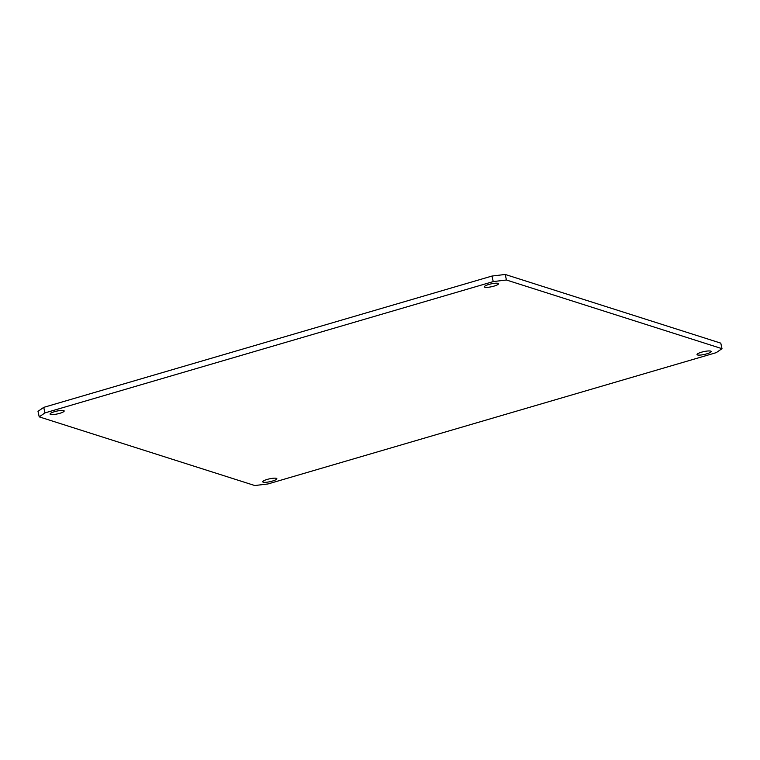 <?xml version="1.0" encoding="UTF-8"?>
<svg xmlns="http://www.w3.org/2000/svg" width="760" height="760" viewBox="0 0 760 760"><rect width="100%" height="100%" fill="white"/><g stroke="black" fill="none" stroke-linecap="round" stroke-linejoin="round"><path stroke-width="1.14" d="M488.841 284.459A7.239 1.444 -12.4 0 1 498.503 283.727A7.239 1.444 -12.4 0 1 494.028 286.111A7.239 1.444 -12.4 0 1 484.367 286.834A7.239 1.444 -12.4 0 1 488.841 284.459M701.499 352.203A7.239 1.444 -12.4 0 1 711.16 351.481A7.239 1.444 -12.4 0 1 706.686 353.856A7.239 1.444 -12.4 0 1 697.034 354.587A7.239 1.444 -12.4 0 1 701.499 352.203M267.188 479.427A7.239 1.444 -12.4 0 1 276.849 478.705A7.239 1.444 -12.4 0 1 272.374 481.08A7.239 1.444 -12.4 0 1 262.713 481.811A7.239 1.444 -12.4 0 1 267.188 479.427M54.53 411.683A7.239 1.444 -12.4 0 1 64.191 410.951A7.239 1.444 -12.4 0 1 59.717 413.335A7.239 1.444 -12.4 0 1 50.055 414.058A7.239 1.444 -12.4 0 1 54.53 411.683M722 348.678L716.262 352.64L267.995 483.949L254.78 485.535L39.216 416.86L38 411.322L43.738 407.36L492.005 276.051L505.219 274.464L720.784 343.14L722 348.678L506.435 280.003L493.221 281.589L492.005 276.051M43.738 407.36L44.963 412.898L493.221 281.589M505.219 274.464L506.435 280.003M44.963 412.898L39.216 416.86"/></g></svg>
